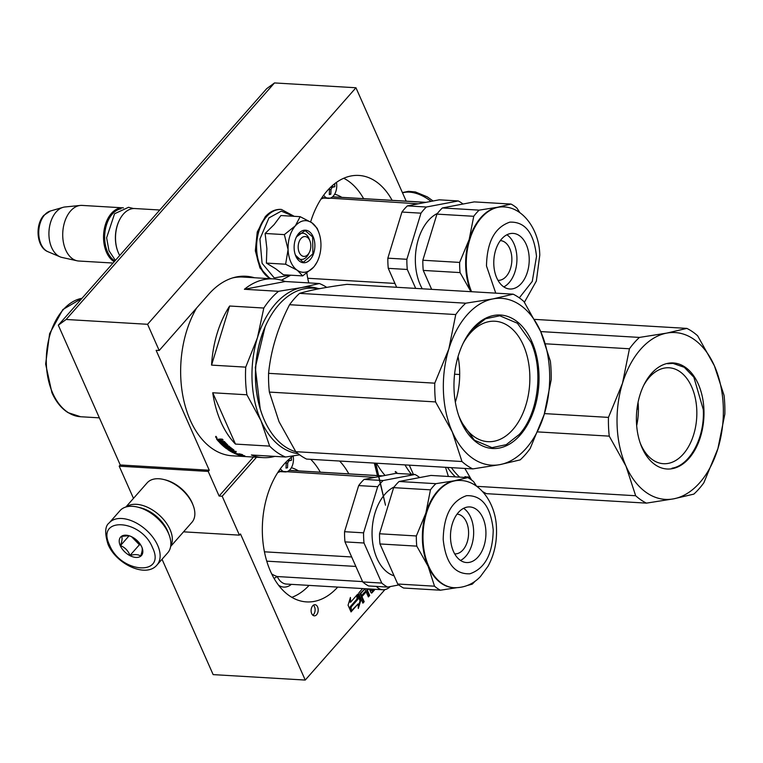<?xml version="1.0" encoding="UTF-8"?>
<svg xmlns="http://www.w3.org/2000/svg" width="763" height="763" viewBox="0 0 763 763"><rect width="100%" height="100%" fill="white"/><g stroke="black" fill="none" stroke-linecap="round" stroke-linejoin="round"><path stroke-width="1.14" d="M183.54 531.83L239.429 535.14L222.186 496.227L219.115 496.045L208.213 471.429L209.262 470.237L156.119 350.322L159.19 350.503L147.583 324.294L66.133 319.478L274.499 82.938L266.688 88.661L58.312 325.2L120.249 464.963L119.2 466.164L133.477 498.373M384.924 589.608L305.238 680.062L213.154 674.616L162.033 559.26M58.312 325.2L66.133 319.478M209.262 470.237L120.249 464.963M147.583 324.294L355.949 87.755L274.499 82.938M355.949 87.755L406.202 201.165M305.238 680.062L240.488 533.947L239.429 535.14M208.213 471.429L119.2 466.164M159.19 350.503L208.652 294.346A90.52 57.454 -86.6 0 1 246.029 276.254A90.52 57.454 -86.6 0 1 254.441 277.751M348.834 473.871A76.596 48.613 93.4 0 0 339.602 461.033M293.221 455.902A76.596 48.613 93.4 0 0 270.541 571.439A76.596 48.613 93.4 0 0 306.535 601.902A76.596 48.613 93.4 0 0 337.713 587.1M392.115 200.326A76.596 48.613 93.4 0 0 358.877 175.442A76.596 48.613 93.4 0 0 310.617 221.947M306.84 273.106A76.596 48.613 93.4 0 0 308.757 282.901M311.695 613.624A5.57 3.538 93.4 0 0 314.318 615.836A5.57 3.538 93.4 0 0 317.694 612.851A5.57 3.538 93.4 0 0 317.589 606.928A5.57 3.538 93.4 0 0 314.976 604.716A5.57 3.538 93.4 0 0 311.6 607.701A5.57 3.538 93.4 0 0 311.695 613.624M369.349 588.969L370.952 592.574A1.192 0.753 93.4 0 0 372.001 592.813L375.091 589.313M362.616 588.569L359.144 592.517A1.192 0.753 93.4 0 0 358.934 594.186L362.902 603.142L364.189 601.692L361.939 596.609L365.305 592.784L364.876 591.83L361.509 595.655L360.861 593.48L364.848 588.95L368.386 596.924L369.673 595.464L367.413 590.381L368.701 588.931M373.136 589.189L371.829 590.572L371.047 589.065M357.418 594.472L350.627 602.179L350.427 597.439L348.062 605.193L351.037 611.936L350.827 606.785L357.618 599.079L357.418 594.472M358.133 603.886L358.324 608.464L360.67 600.815L357.713 594.139L357.933 599.289L351.142 606.995L351.333 611.602L358.133 603.886L351.304 610.896M222.186 496.227L256.53 457.237M385.048 475.435A90.52 57.454 -86.6 0 1 376.464 463.217M219.115 496.045L253.469 457.056M251.38 277.57A90.52 57.454 93.4 0 0 244.484 276.196M312.811 615.197A5.57 3.538 93.4 0 0 314.518 606.747A5.57 3.538 93.4 0 0 313.402 605.173M371.209 592.927A1.192 0.753 93.4 0 0 371.39 592.775L374.48 589.274M367.413 590.381L366.803 590.343L368.081 588.893M369.673 595.464L369.054 595.426L366.803 590.343M368.167 596.437L369.054 595.426M364.848 588.95L360.25 593.442L360.899 595.617L361.509 595.655M365.305 592.784L364.485 592.279M361.939 596.609L361.319 596.571L364.685 592.746M364.189 601.692L363.57 601.654L361.319 596.571M362.683 602.656L363.57 601.654M371.667 590.476L370.427 589.036M350.627 602.179L350.017 602.141L349.893 599.203M357.618 599.079L356.998 599.041L356.836 595.14M350.827 606.785L350.207 606.747L356.998 599.041M350.36 610.4L350.207 606.747M360.67 600.815L360.05 600.777L357.771 595.636M358.248 606.671L360.05 600.777M367.499 588.855L366.993 589.427L366.106 588.778M366.993 589.427L366.717 588.817M157.016 564.963L167.746 552.774A31.836 19.085 -138.6 0 0 169.128 534.93L168.709 533.814A30.243 18.131 -138.6 0 0 168.032 532.164A30.243 18.131 -138.6 0 0 138.656 507.347L137.502 507.071A31.836 19.085 -138.6 0 0 119.972 510.695L109.243 522.874C104.998 525.945 104.588 533.079 108.003 544.257C116.052 564 146.029 578.411 157.016 564.963A31.836 19.085 -138.6 0 0 157.683 545.373A31.836 19.085 -138.6 0 0 133.878 521.768A31.836 19.085 -138.6 0 0 109.243 522.874M169.128 534.93A31.836 19.085 -138.6 0 0 168.413 533.184A31.836 19.085 -138.6 0 0 137.502 507.071M152.505 547.576C141.126 518.974 95.499 516.274 109.538 545.04C120.916 573.642 166.544 576.342 152.505 547.576M141.765 546.947A13.925 8.355 -138.6 0 0 128.241 535.521A13.925 8.355 -138.6 0 0 120.277 545.679A13.925 8.355 -138.6 0 0 135.576 557.4A13.925 8.355 -138.6 0 0 142.08 547.71A13.925 8.355 -138.6 0 0 141.765 546.947M128.937 535.702L121.555 536.379C122.5 537.972 122.128 541.043 120.468 545.593C124.951 547.395 128.127 550.676 130.006 555.435C134.851 554.167 138.389 554.377 140.64 556.065C142.299 551.515 142.671 548.444 141.727 546.852M120.468 545.593L129.128 535.76M130.006 555.435L139.4 544.772L140.65 544.849M131.618 536.742L139.4 544.772M132.485 537.19A11.941 7.163 -138.6 0 0 134.631 539.851A11.941 7.163 -138.6 0 0 139.887 543.714M168.375 532.965A27.849 16.7 -138.6 0 0 167.45 530.619A27.849 16.7 -138.6 0 0 139.553 507.576M170.712 546.05A29.843 17.892 -138.6 0 0 170.035 529.512A29.843 17.892 -138.6 0 0 149.31 508.158A29.843 17.892 -138.6 0 0 126.276 506.909M170.645 546.48L191.933 522.312A29.843 17.892 -138.6 0 0 193.23 505.583L192.705 504.19A27.849 16.7 -138.6 0 0 192.076 502.664A27.849 16.7 -138.6 0 0 165.027 479.813L163.578 479.46A29.843 17.892 -138.6 0 0 147.145 482.855L125.857 507.023M193.23 505.583A29.843 17.892 -138.6 0 0 192.562 503.952A29.843 17.892 -138.6 0 0 163.578 479.46M309.339 252.439A9.948 6.314 -86.6 0 0 310.007 241.118A9.948 6.314 -86.6 0 0 300.975 238.533A9.948 6.314 93.4 0 0 299.239 252.448A9.948 6.314 93.4 0 0 308.014 254.413A9.948 6.314 -86.6 0 0 309.339 252.439L308.433 254.213M159.782 210.006L134.879 208.537A27.849 17.683 -86.6 0 0 123.377 214.107A27.849 17.683 93.4 0 0 119.677 219.62A27.849 17.683 93.4 0 0 117.798 251.342A27.849 17.683 93.4 0 0 119.715 255.491M119.562 219.849A27.058 17.177 93.4 0 0 119.448 220.068A27.058 17.177 93.4 0 0 117.626 250.874A27.058 17.177 93.4 0 0 117.712 251.103M121.002 208.795A27.058 17.177 -86.6 0 0 112.304 214.069A27.058 17.177 93.4 0 0 104.722 239.487A27.058 17.177 93.4 0 0 114.908 260.956M123.434 207.87A27.849 17.683 -86.6 0 0 122.91 207.832A27.849 17.683 -86.6 0 0 111.408 213.392A27.849 17.683 93.4 0 0 103.606 239.677A27.849 17.683 93.4 0 0 114.221 261.738M47.907 251.685C36.538 247.298 34.793 225.018 43.806 215.357L50.31 211.036A20.868 13.248 -86.6 0 0 44.635 214.87A20.868 13.248 -86.6 0 0 38.865 235.529A20.868 13.248 -86.6 0 0 47.907 251.685L60.086 256.845A25.408 16.128 93.4 0 1 49.07 237.169A25.408 16.128 93.4 0 1 56.1 212.019A25.408 16.128 -86.6 0 1 63.014 207.355A25.408 16.128 -86.6 0 1 64.96 206.973L80.296 205.447A27.849 17.683 -86.6 0 0 70.587 210.979A27.849 17.683 93.4 0 0 63.062 240.183A27.849 17.683 93.4 0 0 77.025 260.774A27.849 17.683 93.4 0 0 78.789 261.022L113.067 263.044M80.296 205.447A27.849 17.683 -86.6 0 1 82.08 205.409L122.91 207.832M60.086 256.845A25.408 16.128 93.4 0 0 61.975 257.446L77.025 260.774M297.045 270.121L285.62 264.227L288.08 249.606A25.866 16.414 93.4 0 0 297.045 270.121L297.408 270.369A25.866 16.414 -86.6 0 0 313.479 267.308L313.812 266.926A25.866 16.414 -86.6 0 0 317.084 261.995A25.866 16.414 -86.6 0 0 320.937 243.655L320.908 243.035A25.866 16.414 93.4 0 0 318.829 232.543A25.866 16.414 93.4 0 0 318.181 230.941A25.866 16.414 93.4 0 0 311.771 222.701L317.208 228.356L318.724 232.257M308.891 253.23A13.133 8.336 -86.6 0 1 301.271 259.439A13.133 8.336 -86.6 0 1 295.119 254.26M296.101 237.636A13.133 8.336 -86.6 0 1 302.816 233.22A13.133 8.336 -86.6 0 1 308.986 238.447M290.035 275.157L274.279 277.942L262.091 263.292L259.935 238.981L268.957 217.903L281.289 211.113L293.517 216.282M313.126 236.673A16.309 10.358 -86.6 0 1 310.274 259.496A16.309 10.358 -86.6 0 1 295.872 256.273A16.309 10.358 -86.6 0 1 295.462 255.262A16.309 10.358 -86.6 0 1 296.559 236.683A16.309 10.358 -86.6 0 1 313.126 236.673M265.123 233.468L284.361 234.613L288.08 249.606C287.87 239.878 290.293 231.952 295.348 225.819L300.155 216.673L280.918 215.538L274.146 224.57L265.123 233.468L266.888 248.662L266.373 263.082L275.767 268.814L283.426 274.766L302.663 275.901L297.408 270.369M284.361 234.613L295.348 225.819C300.632 220.221 306.106 219.172 311.771 222.701L300.155 216.673M317.046 262.081L314.413 266.211M313.479 267.308L302.663 275.901M266.373 263.082L285.62 264.227M296.483 236.826L305.133 230.569L312.611 236.902L312.897 253.821L303.254 262.338L295.405 255.128M265.104 326.822L255.3 367.489L260.24 409.025M211.561 365.115L229.644 306.02A89.529 56.824 93.4 0 0 211.561 365.115L245.734 367.137L257.436 337.751A83.558 53.038 -86.6 0 1 301.633 287.575L278.562 291.304A89.529 56.824 -86.6 0 0 263.817 308.042L257.436 337.751A83.558 53.038 -86.6 0 0 260.936 420.604A83.558 53.038 93.4 0 0 298.095 453.651M229.644 306.02L263.817 308.042M244.389 289.282L285.209 281.509A89.529 56.824 93.4 0 0 273.593 278.886A89.529 56.824 93.4 0 0 244.389 289.282L278.562 291.304M285.209 281.509L319.382 283.531L301.633 287.575A83.558 53.038 -86.6 0 1 318.152 288.49M319.382 283.531A89.529 56.824 -86.6 0 1 326.755 287.384M212.734 392.764A89.529 56.824 93.4 0 0 220.946 422.015A89.529 56.824 93.4 0 0 235.471 444.085L212.734 392.764L246.907 394.786L260.936 420.604L269.644 446.107A89.529 56.824 93.4 0 0 285.562 457.018L299.687 454.872M285.562 457.018L251.389 454.996A89.529 56.824 93.4 0 0 263.016 457.619A89.529 56.824 93.4 0 0 274.861 456.379M246.907 394.786A89.529 56.824 -86.6 0 1 245.734 367.137M235.471 444.085L269.644 446.107M263.016 457.619L232.324 455.807A89.529 56.824 93.4 0 1 190.254 420.194A89.529 56.824 -86.6 0 1 196.568 308.071M232.629 277.913A89.529 56.824 -86.6 0 1 242.901 277.064L273.593 278.886M240.917 455.645L244.847 455.883L241.766 455.482A89.529 56.824 93.4 0 1 236.921 453.747L234.203 453.26A89.529 56.824 93.4 0 0 239 455.11L240.974 455.253A89.529 56.824 93.4 0 0 241.041 455.273M239.83 453.947L242.558 454.653L237.035 453.718A89.529 56.824 93.4 0 0 241.871 455.473L241.947 455.015M239.267 453.794A88.727 56.319 93.4 0 0 239.82 453.985M239.782 454.195A89.529 56.824 93.4 0 0 244.637 455.826L241.871 455.473M239 455.11L239.086 454.614M219.916 439.011L219.658 439.526L219.906 439.011L219.658 439.526L216.625 439.173A89.529 56.824 93.4 0 0 218.733 441.615L223.769 442.044A89.529 56.824 93.4 0 0 225.934 444.285L224.56 444.314A89.529 56.824 93.4 0 1 223.13 442.874L221.995 442.807A89.529 56.824 93.4 0 0 223.425 444.247L223.712 443.57A88.727 56.319 93.4 0 1 223.006 442.874M227.584 448.434L227.393 449.006L226.573 448.72A89.529 56.824 93.4 0 1 219.353 442.282L220.488 442.349A89.529 56.824 93.4 0 0 222.167 444.056L223.425 444.247M226.573 448.72L226.783 448.091M220.345 442.34A88.727 56.319 93.4 0 0 223.826 445.621M223.921 445.697A88.727 56.319 93.4 0 0 224.723 446.374M227.393 449.006L229.94 448.892M228.108 448.301L229.243 448.377M228.471 447.767L228.471 447.767A89.529 56.824 93.4 0 0 229.978 448.921L229.854 449.149M228.766 446.956L228.499 447.671L229.653 447.738L229.863 447.128M230.188 447.242L229.968 447.852A89.529 56.824 93.4 0 0 232.295 449.598L232.486 448.978M227.937 449.426L232.295 449.598M227.87 449.645A89.529 56.824 93.4 0 0 233.087 452.717L233.192 452.259M228.948 449.483A88.727 56.319 93.4 0 0 229.711 449.97M231.466 450.742L231.342 451.21A89.529 56.824 93.4 0 0 233.564 452.449L234.842 452.593A89.529 56.824 93.4 0 1 232.82 451.477L233.955 451.543A89.529 56.824 93.4 0 0 235.977 452.659L234.022 452.545M234.842 452.593L234.956 452.116M231.694 450.466L232.267 450.504M231.342 451.21L236.253 451.496L232.753 450.819A89.529 56.824 93.4 0 1 231.628 450.084L231.761 449.645M231.628 450.084L233.869 449.97M232.362 449.378L233.096 449.426M224.951 445.764L224.713 446.403A89.529 56.824 93.4 0 0 227.069 448.31L228.204 448.377A89.529 56.824 93.4 0 1 226.706 447.185L230.483 447.414A89.529 56.824 93.4 0 0 233.917 449.998L233.793 450.208M224.713 446.403L229.625 446.689L228.824 445.993L223.912 445.697L223.12 444.972L223.397 444.285L227.24 444.514M223.12 444.972L227.679 444.934M220.774 440.27L221.528 441.128L224.484 441.643A89.529 56.824 93.4 0 0 227.698 444.953L227.555 445.239M219.906 439.011L222.357 439.154L223.101 440.051L220.936 439.927L221.251 439.278L222.519 439.354M216.578 438.22L215.595 436.941L216.578 438.22M233.926 452.926L233.087 452.717M225.934 444.285L226.22 443.599A88.727 56.319 93.4 0 1 224.074 441.376L223.464 441.891M218.733 441.615L219.229 440.966M220.402 441.033L221.499 441.1M231.618 450.742A89.529 56.824 93.4 0 1 230.493 450.017L229.501 450.036L230.664 450.695L231.78 450.18M220.393 441.062A89.529 56.824 93.4 0 1 219.324 439.831L218.313 439.908A89.529 56.824 93.4 0 0 219.258 440.995L220.393 441.062L220.698 440.413A88.727 56.319 93.4 0 1 219.763 439.326M219.2 439.164L218.313 439.908M229.72 449.302L230.56 449.855M227.574 446.975A88.727 56.319 93.4 0 0 228.442 447.652M226.592 447.032A88.727 56.319 93.4 0 0 227.317 447.595L228.452 447.662M217.207 438.849A88.727 56.319 93.4 0 0 219.038 440.957M216.578 437.361L215.7 436.703M216.911 437.59L215.939 436.322M267.746 321.28A81.765 51.903 93.4 0 0 267.632 321.5A81.765 51.903 93.4 0 0 262.129 414.605A81.765 51.903 93.4 0 0 262.214 414.834M295.872 451.772A82.566 52.409 -86.6 0 1 264.38 420.184A82.566 52.409 93.4 0 1 262.3 415.072A82.566 52.409 93.4 0 1 267.861 321.051A82.566 52.409 93.4 0 1 312.925 288.185L319.955 288.595M513.165 294.175A91.512 58.093 93.4 0 1 523.952 301.566L540.709 331.581L550.371 361.166A91.512 58.093 -86.6 0 1 551.163 379.917L544.21 414.433A83.558 53.038 -86.6 0 1 500.003 464.61A83.558 53.038 -86.6 0 1 452.306 431.925L435.559 401.92L269.368 392.087A91.512 58.093 93.4 0 1 268.576 373.336C270.884 350.188 277.885 327.317 289.568 304.714A91.512 58.093 93.4 0 1 299.563 293.364C310.684 290.083 326.478 287.069 346.974 284.341L513.165 294.175L493.003 298.896A83.558 53.038 93.4 0 0 448.806 349.072L455.759 314.547L289.568 304.714M455.759 314.547A91.512 58.093 93.4 0 1 465.764 303.197L493.003 298.896A83.558 53.038 93.4 0 1 540.709 331.581A83.558 53.038 -86.6 0 1 544.21 414.433L530.161 448.539A91.512 58.093 -86.6 0 1 520.166 459.889L500.003 464.61L472.764 468.911A91.512 58.093 -86.6 0 1 461.968 461.52L295.777 451.686L279.029 421.672L269.368 392.087M472.764 468.911L306.564 459.078A91.512 58.093 -86.6 0 1 295.777 451.686M268.576 373.336L434.767 383.169A91.512 58.093 93.4 0 0 435.559 401.92M465.764 303.197L299.563 293.364M434.767 383.169L448.806 349.072A83.558 53.038 93.4 0 0 452.306 431.925L461.968 461.52M459.698 374.509L454.567 374.204M520.156 435.12A66.848 42.432 93.4 0 0 531.868 341.614A66.848 42.432 93.4 0 0 472.86 328.386A66.848 42.432 93.4 0 0 463.971 341.633A66.848 42.432 93.4 0 0 459.46 417.752A66.848 42.432 93.4 0 0 520.156 435.12M458.754 415.778A60.325 38.293 93.4 0 0 487.91 441.672A60.325 38.293 93.4 0 0 512.812 429.617A60.325 38.293 -86.6 0 0 528.683 363.436A60.325 38.293 -86.6 0 0 495.034 321.242A60.325 38.293 -86.6 0 0 470.132 333.297A60.325 38.293 93.4 0 0 463.036 343.512M458.038 356.626A60.325 38.293 -86.6 0 1 455.349 402.168M463.837 341.881L472.526 328.987L485.564 318.753L499.794 315.787L517.4 323.245L530.829 342.053C543.8 369.683 538.249 413.985 519.26 434.452L506.222 444.676L491.992 447.652L474.386 440.194L460.957 421.376L459.364 417.495M375.749 463.17L385.506 505.201L378.152 474.691M374.585 463.103L377.447 475.616L374.461 463.77M323.684 195.185A11.941 7.573 -86.6 0 0 328.452 198.37A11.941 7.573 -86.6 0 0 329.654 198.294A11.941 7.573 93.4 0 0 336.435 182.414M333.555 184.617A55.689 6.81 -2.4 0 0 334.709 184.341A55.136 42.07 79.2 0 1 334.804 186.716A55.689 6.81 177.6 0 1 332.143 187.307L330.97 189.52A55.689 42.49 79.2 0 1 330.799 194.241L329.282 194.527A55.689 42.49 -100.8 0 0 329.454 189.815L329.177 188.671M331.113 186.763L334.804 186.716M332.191 186.553L332.153 185.81M329.301 194.145L330.799 194.241M363.608 198.638A75.604 47.983 93.4 0 0 343.741 178.256M321.957 197.636L418.248 203.816M307.727 278.266L394.948 283.426M332.496 196.864L425.773 202.386M470.952 291.676A53.715 34.097 -86.6 0 1 465.726 267.002A53.715 34.097 93.4 0 1 469.169 239.506L473.747 216.291L436.941 214.117L422.826 260.24A59.285 37.635 -86.6 0 0 422.902 265.352A59.285 37.635 -86.6 0 0 423.255 270.417L431.648 289.349M470.924 291.676L460.06 272.591A59.285 37.635 -86.6 0 1 459.707 267.527A59.285 37.635 -86.6 0 1 459.631 262.415L422.826 260.24M387.909 263.283A59.285 37.635 -86.6 0 1 387.833 258.171L401.948 212.047L420.976 213.173L406.87 259.296A59.285 37.635 93.4 0 0 406.937 264.408A59.285 37.635 93.4 0 0 407.299 269.473L388.262 268.347A59.285 37.635 -86.6 0 1 387.909 263.283M406.87 259.296L387.833 258.171M462.998 204.026A59.285 37.635 93.4 0 0 458.267 200.946L439.24 199.82L407.375 205.886A59.285 37.635 93.4 0 0 401.948 212.047M458.267 200.946L426.403 207.011L407.375 205.886M388.262 268.347L396.655 287.279M407.299 269.473L415.692 288.404M426.403 207.011A59.285 37.635 93.4 0 0 420.976 213.173M437.485 213.392A45.961 29.166 93.4 0 0 415.406 262.796A45.961 29.166 -86.6 0 0 422.263 288.796M503.313 206.907A53.715 34.097 93.4 0 0 503.008 206.887A53.715 34.097 93.4 0 0 497.581 207.25L479.174 210.13A59.285 37.635 93.4 0 0 473.747 216.291M519.908 212.715L516.894 208.08A59.285 37.635 93.4 0 0 511.038 204.064L497.581 207.25A53.715 34.097 93.4 0 0 469.169 239.506L459.631 262.415M460.06 272.591L423.255 270.417M479.174 210.13L442.368 207.956A59.285 37.635 93.4 0 0 436.941 214.117M511.038 204.064L474.233 201.89L442.368 207.956M529.188 257.837A27.849 17.683 93.4 0 0 513.146 233.402A27.849 17.683 93.4 0 0 493.814 264.57A27.849 17.683 -86.6 0 0 509.856 289.005A27.849 17.683 -86.6 0 0 529.188 257.837M503.818 286.907A27.849 17.683 -86.6 0 0 516.904 257.112A27.849 17.683 93.4 0 0 506.899 234.775M497.972 280.326A19.895 12.628 -86.6 0 0 498.048 280.336A19.895 12.628 -86.6 0 0 511.849 258.075A19.895 12.628 93.4 0 0 500.394 240.612A19.895 12.628 93.4 0 0 500.318 240.612M280.393 468.73A11.941 7.573 -86.6 0 0 285.162 471.916A11.941 7.573 -86.6 0 0 286.373 471.839A11.941 7.573 93.4 0 0 293.145 455.95M290.264 458.153A55.689 6.81 -2.4 0 0 291.418 457.886A55.136 42.07 79.2 0 1 291.523 460.251A55.689 6.81 177.6 0 1 288.862 460.852L287.68 463.065A55.689 42.49 79.2 0 1 287.508 467.776L285.991 468.062A55.689 42.49 -100.8 0 0 286.163 463.351L285.887 462.206M287.832 460.299L291.523 460.251M288.9 460.099L288.872 459.355M286.02 467.69L287.508 467.776M291.847 597.324A75.604 47.983 93.4 0 0 309.063 585.402M320.317 472.183A75.604 47.983 93.4 0 0 310.713 459.326M362.578 581.597L277.246 576.542L274.07 578.411M278.667 471.181L374.957 477.352M266.764 561.158L355.854 566.432M264.446 551.811L351.667 556.971M376.35 586.413A19.895 12.628 93.4 0 0 382.797 589.761A19.895 12.628 93.4 0 0 390.255 586.575M289.206 470.409L382.482 475.921M453.68 587.691A53.715 34.097 -86.6 0 1 453.375 587.672A53.715 34.097 -86.6 0 1 428.129 566.308A53.715 34.097 -86.6 0 1 422.435 540.547A53.715 34.097 93.4 0 1 425.878 513.041L430.456 489.836L393.651 487.652L379.535 533.776A59.285 37.635 -86.6 0 0 379.612 538.897A59.285 37.635 -86.6 0 0 379.964 543.952L397.723 584.01A59.285 37.635 -86.6 0 0 403.579 588.025L440.385 590.209A59.285 37.635 -86.6 0 1 434.529 586.194L428.129 566.308L416.779 546.136A59.285 37.635 -86.6 0 1 416.417 541.072A59.285 37.635 -86.6 0 1 416.35 535.96L379.535 533.776M344.618 536.828A59.285 37.635 -86.6 0 1 344.552 531.706L358.658 485.583L377.695 486.708L363.579 532.832A59.285 37.635 93.4 0 0 363.655 537.953A59.285 37.635 93.4 0 0 364.008 543.008L344.981 541.883A59.285 37.635 -86.6 0 1 344.618 536.828M363.579 532.832L344.552 531.706M419.707 477.571A59.285 37.635 93.4 0 0 414.977 474.481L395.949 473.356L364.085 479.422A59.285 37.635 93.4 0 0 358.658 485.583M414.977 474.481L383.121 480.547L364.085 479.422M344.981 541.883L362.73 581.94L381.758 583.066L364.008 543.008M381.758 583.066A59.285 37.635 -86.6 0 0 387.614 587.081L368.586 585.955A59.285 37.635 -86.6 0 1 362.73 581.94M387.614 587.081L398.849 584.944M383.121 480.547A59.285 37.635 93.4 0 0 377.695 486.708M394.194 486.937A45.961 29.166 93.4 0 0 372.115 536.341A45.961 29.166 -86.6 0 0 394.099 575.836M460.022 480.452A53.715 34.097 93.4 0 0 459.717 480.432A53.715 34.097 93.4 0 0 454.3 480.785L435.883 483.675A59.285 37.635 93.4 0 0 430.456 489.836M476.617 486.26L473.604 481.625A59.285 37.635 93.4 0 0 467.748 477.609L454.3 480.785A53.715 34.097 93.4 0 0 425.878 513.041L416.35 535.96M416.779 546.136L379.964 543.952M435.883 483.675L399.078 481.491A59.285 37.635 93.4 0 0 393.651 487.652M467.748 477.609L430.942 475.435L399.078 481.491M456.417 587.758L440.385 590.209M475.034 581.244A59.285 37.635 -86.6 0 1 472.249 584.143L467.614 585.402M434.529 586.194L397.723 584.01M485.897 531.372A27.849 17.683 93.4 0 0 469.855 506.937A27.849 17.683 93.4 0 0 450.523 538.106A27.849 17.683 -86.6 0 0 466.565 562.55A27.849 17.683 -86.6 0 0 485.897 531.372M460.528 560.452A27.849 17.683 -86.6 0 0 473.623 530.647A27.849 17.683 93.4 0 0 463.618 508.311M454.681 553.871A19.895 12.628 -86.6 0 0 454.758 553.881A19.895 12.628 -86.6 0 0 468.568 531.611A19.895 12.628 93.4 0 0 457.104 514.157A19.895 12.628 93.4 0 0 457.037 514.157M447.499 467.423A83.558 53.038 93.4 0 0 455.416 476.875M445.535 467.299L448.377 476.465M413.403 474.395L409.311 465.163M404.991 464.905A89.529 56.824 93.4 0 0 411.391 474.271M396.417 472.802L395.425 471.524L396.417 472.802M396.636 472.459L395.186 471.906L396.731 472.278M646.452 503.132A91.512 58.093 -86.6 0 1 635.655 495.74L625.994 466.155A83.558 53.038 -86.6 0 0 673.7 498.83A83.558 53.038 93.4 0 0 717.897 448.654A83.558 53.038 93.4 0 0 714.397 365.801L724.058 395.387A91.512 58.093 93.4 0 1 724.85 414.137L717.897 448.654L703.858 482.76A91.512 58.093 93.4 0 1 693.853 494.109L673.7 498.83L646.452 503.132L486.403 493.661A91.512 58.093 -86.6 0 1 482.721 491.63M537.877 431.915L609.246 436.14L625.994 466.155A83.558 53.038 -86.6 0 1 622.494 383.293A83.558 53.038 -86.6 0 1 666.7 333.116A83.558 53.038 93.4 0 1 714.397 365.801L697.649 335.796A91.512 58.093 93.4 0 0 686.853 328.395L534.701 319.392M638.393 409.025L636.991 408.939M609.246 436.14A91.512 58.093 -86.6 0 1 608.454 417.39L622.494 383.293L629.446 348.777A91.512 58.093 -86.6 0 1 639.451 337.418L666.7 333.116L686.853 328.395M471.591 480.013L464.848 468.444M635.655 495.74L476.722 486.336M608.454 417.39L544.458 413.603M629.446 348.777L545.516 343.808M639.451 337.418L540.7 331.581M459.688 477.133A82.566 52.409 -86.6 0 1 451.419 467.652M643.61 385.563A48.04 30.491 93.4 0 1 669.113 367.785A48.04 30.491 93.4 0 1 696.781 409.941A48.04 30.491 -86.6 0 1 663.438 463.704A48.04 30.491 -86.6 0 1 640.214 443.045M638.049 402.406A48.04 30.491 93.4 0 1 638.335 406.479A48.04 30.491 -86.6 0 1 636.666 425.659M703.925 409.559A53.124 33.715 93.4 0 0 680.73 364.714A53.124 33.715 93.4 0 0 644.344 384.094A53.124 33.715 93.4 0 0 636.466 422.397A53.124 33.715 93.4 0 0 640.758 444.581A53.124 33.715 93.4 0 0 679.862 465.907A53.124 33.715 93.4 0 0 703.925 409.559M465.859 477.495A82.566 52.409 -86.6 0 1 465.134 476.827L467.786 477.657M468.196 477.848A82.566 52.409 -86.6 0 1 467.91 477.59L464.953 476.656L470.065 477.533M471.248 479.46A81.765 51.903 -86.6 0 1 468.186 476.894L467.977 476.837M467.91 477.59L468.186 476.894M667.644 363.732L672.956 363.388L684.297 367.308L693.863 377.227L703.286 409.588C704.926 437.409 689.952 465.487 672.05 468.177M372.001 592.813L371.39 592.775M360.861 593.48L360.25 593.442M360.794 594.034L360.184 593.995M371.638 590.409L371.028 590.381M402.53 192.867A31.836 19.085 41.4 0 1 431.047 201.375M270.36 278.686A35.613 22.604 -86.6 0 1 256.177 250.665A35.613 22.604 -86.6 0 1 266.115 216.52A35.613 22.604 -86.6 0 1 280.822 209.396A35.613 22.604 -86.6 0 1 281.099 209.415M270.913 278.724A35.613 22.604 -86.6 0 1 256.73 250.693A35.613 22.604 -86.6 0 1 266.668 216.549A35.613 22.604 -86.6 0 1 281.375 209.434L280.822 209.396C274.995 209.196 269.778 211.675 265.171 216.845L257.245 232.009L255.338 250.798L259.954 267.937L270.054 278.676M80.63 416.741A59.485 37.759 -86.6 0 1 52.676 393.079A59.485 37.759 -86.6 0 1 50.263 333.832A59.485 37.759 -86.6 0 1 82.003 298.304L62.843 309.549L49.614 333.641L45.637 364.056L51.913 392.687C55.947 401.719 61.326 408.367 68.05 412.63L80.63 416.741L99.371 417.847M228.518 447.671L228.738 447.042M223.769 442.044L224.074 441.376M328.452 198.37L324.227 198.122A11.941 7.573 -86.6 0 1 322.062 197.474M330.637 187.221L332.143 187.307M329.425 189.434L330.97 189.52M341.786 197.35A56.901 36.119 93.4 0 0 334.652 194.203M323.178 198.189A53.715 34.097 93.4 0 0 320.985 199.114M503.008 206.887L503.618 206.926A53.715 34.097 93.4 0 0 466.336 267.04A53.715 34.097 93.4 0 0 471.563 291.714M519.317 297.856L532.269 281.385L536.513 256.444C534.024 233.001 525.135 221.566 509.846 222.138C494.748 227.345 486.966 241.957 486.489 265.963L495.75 293.145M285.162 471.916L280.946 471.668A11.941 7.573 -86.6 0 1 278.772 471.019M287.346 460.766L288.862 460.852M286.135 462.969L287.68 463.065M382.797 589.761L286.421 584.057A19.895 12.628 93.4 0 1 277.246 576.542A53.715 34.097 -86.6 0 1 271.704 573.929M298.495 470.895A56.901 36.119 93.4 0 0 291.361 467.748M278.562 585.211A23.081 14.65 93.4 0 0 291.371 584.353M279.897 471.734A53.715 34.097 93.4 0 0 277.694 472.659M423.055 540.585A53.715 34.097 93.4 0 0 453.985 587.71C467.614 588.015 476.265 581.063 480.452 576.523L488.005 566.27C494.147 555.006 496.971 542.493 496.484 528.721C496.141 503.551 479.774 480.804 460.337 480.471A53.715 34.097 93.4 0 0 423.055 540.585M493.222 529.98C490.743 506.537 481.854 495.101 466.565 495.683C451.467 500.89 443.675 515.492 443.198 539.508C445.678 562.951 454.567 574.377 469.855 573.805C484.953 568.597 492.745 553.995 493.222 529.98M371.829 590.572L371.209 590.533M402.406 192.572L408.472 191.322L415.387 191.952L427.28 196.854L433.088 200.984M310.007 241.118L309.32 239.258M50.31 211.036L63.014 207.355M294.222 216.32L281.375 209.434M290.741 275.195L281.404 280.212M317.084 261.995L316.788 262.577M318.829 232.543L318.219 230.903M133.592 208.537L128.518 207.298L114.564 213.754L106.62 237.818L108.975 250.674L115.385 260.412M228.423 447.69L228.671 446.984M220.688 440.013L221.012 439.374M218.275 439.803L218.599 439.164M426.021 202.338L332.563 196.806M524.41 302.262L536.351 281.051L539.775 255.185C539.431 230.006 523.065 207.259 503.618 206.926M382.73 475.874L289.272 470.342M453.375 587.672L453.985 587.71M459.717 480.432L460.337 480.471"/></g></svg>
